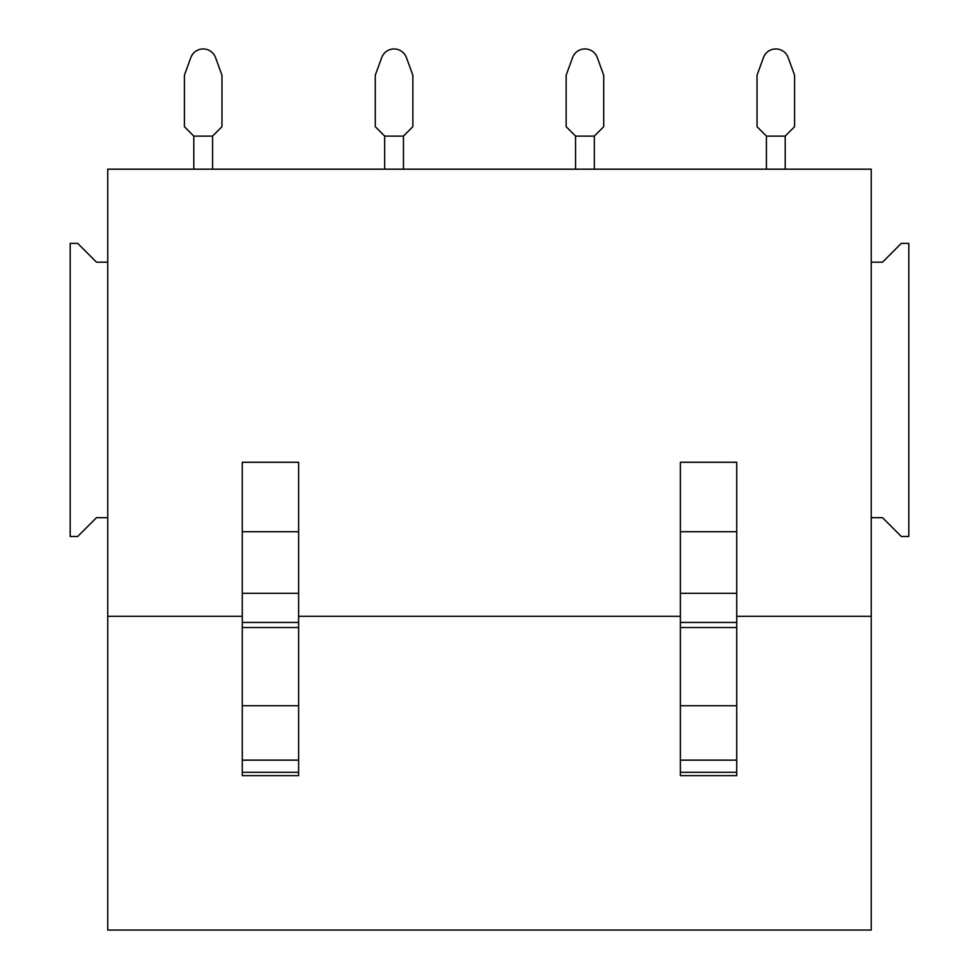 <?xml version="1.0" encoding="UTF-8"?>
<svg xmlns="http://www.w3.org/2000/svg" width="979" height="979" viewBox="0 0 979 979"><rect width="100%" height="100%" fill="white"/><g stroke="black" fill="none" stroke-linecap="round" stroke-linejoin="round"><path stroke-width="1.47" d="M871.249 262.176L871.249 169.183L107.751 169.183L107.751 930.05L871.249 930.05L871.249 517.683L882.52 517.683L901.304 536.468L908.818 536.468L908.818 243.392L901.304 243.392L882.52 262.176L871.249 262.176L871.249 517.683M267.487 930.05L129.913 930.05L267.487 930.05M329.764 930.05L467.326 930.05L329.764 930.05M520.632 930.05L658.206 930.05L520.632 930.05M711.513 930.05L849.087 930.05L711.513 930.05M107.751 616.305L242.266 616.305M298.619 616.305L680.381 616.305M736.734 616.305L871.249 616.305M242.266 531.719L242.266 462.259L298.619 462.259L298.619 531.719L242.266 531.719L242.266 775.625L298.619 775.625L298.619 705.749L242.266 705.749M680.381 531.719L680.381 462.259L736.734 462.259L736.734 531.719L680.381 531.719L680.381 775.625L736.734 775.625L736.734 705.749L680.381 705.749M242.266 593.335L298.619 593.335L298.619 705.749M298.619 593.335L298.619 531.719M680.381 593.335L736.734 593.335L736.734 705.749M736.734 593.335L736.734 531.719M107.751 517.683L96.48 517.683L77.696 536.468L70.182 536.468L70.182 243.392L77.696 243.392L96.48 262.176L107.751 262.176M184.407 75.248L190.819 57.614A13.155 13.155 0 0 1 215.551 57.614L221.976 75.248L221.976 126.683L212.541 136.118L193.83 136.118L184.407 126.695L184.407 75.248L190.819 57.614M193.793 169.183L193.793 136.105L193.793 169.183M403.458 169.183L403.458 136.118L384.698 136.118L375.275 126.695L375.275 75.248L381.7 57.614A13.155 13.155 0 0 1 406.432 57.614L412.844 75.248L412.844 126.683L403.421 136.118M384.674 169.183L384.674 136.105L384.674 169.183M566.156 75.248L572.568 57.614A13.155 13.155 0 0 1 597.312 57.614L603.725 75.248L603.725 126.683L594.29 136.118L575.579 136.118L566.156 126.695L566.156 75.248L572.568 57.614M575.542 169.183L575.542 136.105L575.542 169.183M785.207 169.183L785.207 136.118L766.447 136.118L757.024 126.695L757.024 75.248L763.449 57.614A13.155 13.155 0 0 1 788.181 57.614L794.593 75.248L794.593 126.683L785.17 136.118M766.422 169.183L766.422 136.105L766.422 169.183M212.578 169.183L212.578 136.118M375.275 75.248L381.7 57.614M594.326 169.183L594.326 136.118M757.024 75.248L763.449 57.614M298.619 760.132L242.266 760.132M242.266 627.527L298.619 627.527M242.266 622.448L298.619 622.448M242.266 772.321L298.619 772.321M736.734 760.132L680.381 760.132M680.381 627.527L736.734 627.527M680.381 622.448L736.734 622.448M680.381 772.321L736.734 772.321"/></g></svg>

